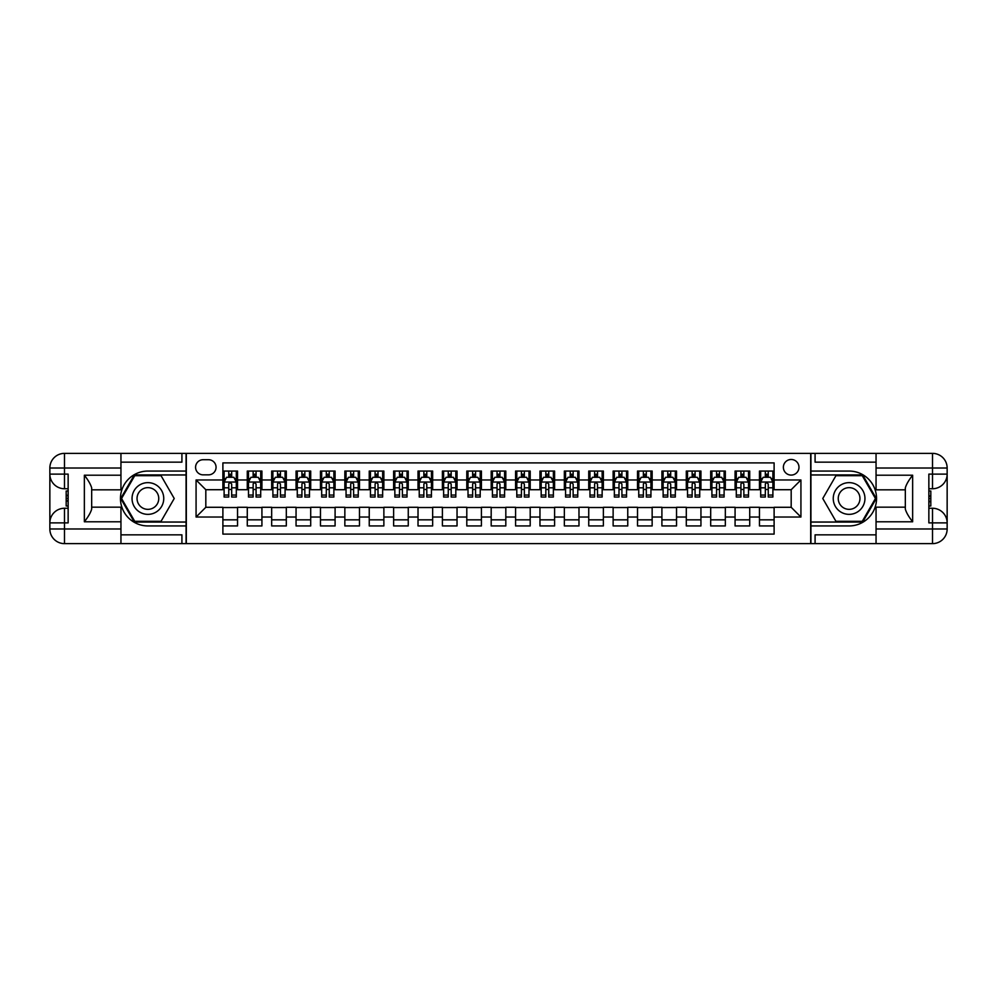 <?xml version="1.0" encoding="UTF-8"?>
<svg xmlns="http://www.w3.org/2000/svg" width="997" height="997" viewBox="0 0 997 997"><rect width="100%" height="100%" fill="white"/><g stroke="black" fill="none" stroke-linecap="round" stroke-linejoin="round"><path stroke-width="1.5" d="M791.182 459.48A7.802 7.802 0 0 0 783.368 467.281A7.802 7.802 0 0 0 791.182 475.083A7.802 7.802 0 0 0 798.983 467.281A7.802 7.802 0 0 0 791.182 459.48M120.949 534.841L181.915 534.841L181.915 543.627L876.051 543.627L876.051 528.983L932.519 528.983L932.519 522.889L928.855 522.889L928.855 474.111L932.519 474.111L932.519 468.017L876.051 468.017L876.051 475.208L912.641 475.208L912.641 521.792C908.741 516.782 906.298 512.558 905.326 509.118L905.326 487.882C906.298 484.442 908.741 480.218 912.641 475.208M774.108 471.058L759.465 471.058L759.465 479.968L749.719 479.968L749.719 489.714L759.465 489.714L759.465 479.968M749.719 479.968L749.719 471.058L735.076 471.058L735.076 479.968L725.33 479.968L725.33 489.714L735.076 489.714L735.076 479.968M725.33 479.968L725.33 471.058L710.687 471.058L710.687 479.968L700.941 479.968L700.941 489.714L710.687 489.714L710.687 479.968M700.941 479.968L700.941 471.058L686.297 471.058L686.297 479.968L676.539 479.968L676.539 489.714L686.297 489.714L686.297 479.968M676.539 479.968L676.539 471.058L661.908 471.058L661.908 479.968L652.15 479.968L652.15 489.714L661.908 489.714L661.908 479.968M652.15 479.968L652.15 471.058L637.519 471.058L637.519 479.968L627.761 479.968L627.761 489.714L637.519 489.714L637.519 479.968M627.761 479.968L627.761 471.058L613.13 471.058L613.13 479.968L603.372 479.968L603.372 489.714L613.13 489.714L613.13 479.968M603.372 479.968L603.372 471.058L588.741 471.058L588.741 479.968L578.983 479.968L578.983 489.714L588.741 489.714L588.741 479.968M578.983 479.968L578.983 471.058L564.352 471.058L564.352 479.968L554.594 479.968L554.594 489.714L564.352 489.714L564.352 479.968M554.594 479.968L554.594 471.058L539.963 471.058L539.963 479.968L530.205 479.968L530.205 489.714L539.963 489.714L539.963 479.968M530.205 479.968L530.205 471.058L515.574 471.058L515.574 479.968L505.815 479.968L505.815 489.714L515.574 489.714L515.574 479.968M505.815 479.968L505.815 471.058L491.185 471.058L491.185 479.968L481.426 479.968L481.426 489.714L491.185 489.714L491.185 479.968M481.426 479.968L481.426 471.058L466.795 471.058L466.795 479.968L457.037 479.968L457.037 489.714L466.795 489.714L466.795 479.968M457.037 479.968L457.037 471.058L442.406 471.058L442.406 479.968L432.648 479.968L432.648 489.714L442.406 489.714L442.406 479.968M432.648 479.968L432.648 471.058L418.017 471.058L418.017 479.968L408.259 479.968L408.259 489.714L418.017 489.714L418.017 479.968M408.259 479.968L408.259 471.058L393.628 471.058L393.628 479.968L383.87 479.968L383.87 489.714L393.628 489.714L393.628 479.968M383.87 479.968L383.87 471.058L369.239 471.058L369.239 479.968L359.481 479.968L359.481 489.714L369.239 489.714L369.239 479.968M359.481 479.968L359.481 471.058L344.85 471.058L344.85 479.968L335.092 479.968L335.092 489.714L344.85 489.714L344.85 479.968M335.092 479.968L335.092 471.058L320.461 471.058L320.461 479.968L310.703 479.968L310.703 489.714L320.461 489.714L320.461 479.968M310.703 479.968L310.703 471.058L296.059 471.058L296.059 479.968L286.313 479.968L286.313 489.714L296.059 489.714L296.059 479.968M286.313 479.968L286.313 471.058L271.67 471.058L271.67 479.968L261.924 479.968L261.924 489.714L271.67 489.714L271.67 479.968M261.924 479.968L261.924 471.058L247.281 471.058L247.281 489.714L237.535 489.714L237.535 471.058L222.892 471.058M222.892 525.942L237.535 525.942L237.535 507.286L247.281 507.286L247.281 525.942L261.924 525.942L261.924 507.286L271.67 507.286L271.67 517.032L261.924 517.032M271.67 517.032L271.67 525.942L286.313 525.942L286.313 507.286L296.059 507.286L296.059 517.032L286.313 517.032M296.059 517.032L296.059 525.942L310.703 525.942L310.703 507.286L320.461 507.286L320.461 517.032L310.703 517.032M320.461 517.032L320.461 525.942L335.092 525.942L335.092 507.286L344.85 507.286L344.85 517.032L335.092 517.032M344.85 517.032L344.85 525.942L359.481 525.942L359.481 507.286L369.239 507.286L369.239 517.032L359.481 517.032M369.239 517.032L369.239 525.942L383.87 525.942L383.87 507.286L393.628 507.286L393.628 517.032L383.87 517.032M393.628 517.032L393.628 525.942L408.259 525.942L408.259 507.286L418.017 507.286L418.017 517.032L408.259 517.032M418.017 517.032L418.017 525.942L432.648 525.942L432.648 507.286L442.406 507.286L442.406 517.032L432.648 517.032M442.406 517.032L442.406 525.942L457.037 525.942L457.037 507.286L466.795 507.286L466.795 517.032L457.037 517.032M466.795 517.032L466.795 525.942L481.426 525.942L481.426 507.286L491.185 507.286L491.185 517.032L481.426 517.032M491.185 517.032L491.185 525.942L505.815 525.942L505.815 507.286L515.574 507.286L515.574 517.032L505.815 517.032M515.574 517.032L515.574 525.942L530.205 525.942L530.205 507.286L539.963 507.286L539.963 517.032L530.205 517.032M539.963 517.032L539.963 525.942L554.594 525.942L554.594 507.286L564.352 507.286L564.352 517.032L554.594 517.032M564.352 517.032L564.352 525.942L578.983 525.942L578.983 507.286L588.741 507.286L588.741 517.032L578.983 517.032M588.741 517.032L588.741 525.942L603.372 525.942L603.372 507.286L613.13 507.286L613.13 517.032L603.372 517.032M613.13 517.032L613.13 525.942L627.761 525.942L627.761 507.286L637.519 507.286L637.519 517.032L627.761 517.032M637.519 517.032L637.519 525.942L652.15 525.942L652.15 507.286L661.908 507.286L661.908 517.032L652.15 517.032M661.908 517.032L661.908 525.942L676.539 525.942L676.539 507.286L686.297 507.286L686.297 517.032L676.539 517.032M686.297 517.032L686.297 525.942L700.941 525.942L700.941 507.286L710.687 507.286L710.687 517.032L700.941 517.032M710.687 517.032L710.687 525.942L725.33 525.942L725.33 507.286L735.076 507.286L735.076 517.032L725.33 517.032M735.076 517.032L735.076 525.942L749.719 525.942L749.719 507.286L759.465 507.286L759.465 517.032L749.719 517.032M203.139 474.846L208.51 474.846A7.565 7.565 0 0 0 216.062 467.281A7.565 7.565 0 0 0 208.51 459.717L203.139 459.717A7.565 7.565 0 0 0 195.574 467.281A7.565 7.565 0 0 0 203.139 474.846M876.051 462.159L815.085 462.159L815.085 453.373L810.686 453.373L810.686 543.627M810.686 453.373L120.949 453.373L120.949 468.017L64.481 468.017L64.481 474.111L68.145 474.111L68.145 522.889L64.481 522.889L64.481 528.983L120.949 528.983L120.949 521.792L84.359 521.792L84.359 475.208C88.259 480.218 90.702 484.442 91.674 487.882L91.674 509.118C90.702 512.558 88.259 516.782 84.359 521.792M186.314 543.627L186.314 453.373M774.108 479.968L774.108 462.895L222.892 462.895L222.892 489.714L205.818 489.714L205.818 507.286L222.892 507.286L222.892 534.105L774.108 534.105L774.108 507.286L791.182 507.286L791.182 489.714L774.108 489.714L774.108 479.968L800.927 479.968L800.927 517.032L774.108 517.032M222.892 517.032L196.073 517.032L196.073 479.968L222.892 479.968M759.465 517.032L759.465 525.942L774.108 525.942M222.892 477.164L224.113 477.164M228.749 477.164L231.678 477.164M236.314 477.164L237.535 477.164M222.892 489.477L224.113 489.477M228.749 489.477L231.678 489.477M236.314 489.477L237.535 489.477M222.892 507.523L237.535 507.523M222.892 519.836L237.535 519.836M247.281 489.477L248.502 489.477M253.138 489.477L256.067 489.477M260.703 489.477L261.924 489.477M247.281 477.164L248.502 477.164M253.138 477.164L256.067 477.164M260.703 477.164L261.924 477.164M247.281 507.523L261.924 507.523M247.281 519.836L261.924 519.836M271.67 507.523L286.313 507.523M271.67 519.836L286.313 519.836M271.67 477.164L272.891 477.164M277.527 477.164L280.456 477.164M285.092 477.164L286.313 477.164M271.67 489.477L272.891 489.477M277.527 489.477L280.456 489.477M285.092 489.477L286.313 489.477M296.059 507.523L310.703 507.523M296.059 519.836L310.703 519.836M296.059 477.164L297.28 477.164M301.917 477.164L304.845 477.164M309.481 477.164L310.703 477.164M296.059 489.477L297.28 489.477M301.917 489.477L304.845 489.477M309.481 489.477L310.703 489.477M320.461 507.523L335.092 507.523M320.461 519.836L335.092 519.836M320.461 477.164L321.67 477.164M326.306 477.164L329.234 477.164M333.87 477.164L335.092 477.164M320.461 489.477L321.67 489.477M326.306 489.477L329.234 489.477M333.87 489.477L335.092 489.477M344.85 507.523L359.481 507.523M344.85 519.836L359.481 519.836M344.85 477.164L346.059 477.164M350.695 477.164L353.623 477.164M358.259 477.164L359.481 477.164M344.85 489.477L346.059 489.477M350.695 489.477L353.623 489.477M358.259 489.477L359.481 489.477M369.239 507.523L383.87 507.523M369.239 519.836L383.87 519.836M369.239 477.164L370.448 477.164M375.084 477.164L378.013 477.164M382.649 477.164L383.87 477.164M369.239 489.477L370.448 489.477M375.084 489.477L378.013 489.477M382.649 489.477L383.87 489.477M393.628 507.523L408.259 507.523M393.628 519.836L408.259 519.836M393.628 477.164L394.849 477.164M399.473 477.164L402.402 477.164M407.038 477.164L408.259 477.164M393.628 489.477L394.849 489.477M399.473 489.477L402.402 489.477M407.038 489.477L408.259 489.477M418.017 507.523L432.648 507.523M418.017 519.836L432.648 519.836M418.017 477.164L419.238 477.164M423.862 477.164L426.791 477.164M431.427 477.164L432.648 477.164M418.017 489.477L419.238 489.477M423.862 489.477L426.791 489.477M431.427 489.477L432.648 489.477M442.406 507.523L457.037 507.523M442.406 519.836L457.037 519.836M442.406 477.164L443.628 477.164M448.251 477.164L451.18 477.164M455.816 477.164L457.037 477.164M442.406 489.477L443.628 489.477M448.251 489.477L451.18 489.477M455.816 489.477L457.037 489.477M466.795 507.523L481.426 507.523M466.795 519.836L481.426 519.836M466.795 477.164L468.017 477.164M472.653 477.164L475.569 477.164M480.205 477.164L481.426 477.164M466.795 489.477L468.017 489.477M472.653 489.477L475.569 489.477M480.205 489.477L481.426 489.477M491.185 507.523L505.815 507.523M491.185 519.836L505.815 519.836M491.185 477.164L492.406 477.164M497.042 477.164L499.958 477.164M504.594 477.164L505.815 477.164M491.185 489.477L492.406 489.477M497.042 489.477L499.958 489.477M504.594 489.477L505.815 489.477M515.574 507.523L530.205 507.523M515.574 519.836L530.205 519.836M515.574 477.164L516.795 477.164M521.431 477.164L524.347 477.164M528.983 477.164L530.205 477.164M515.574 489.477L516.795 489.477M521.431 489.477L524.347 489.477M528.983 489.477L530.205 489.477M539.963 507.523L554.594 507.523M539.963 519.836L554.594 519.836M539.963 477.164L541.184 477.164M545.82 477.164L548.749 477.164M553.372 477.164L554.594 477.164M539.963 489.477L541.184 489.477M545.82 489.477L548.749 489.477M553.372 489.477L554.594 489.477M564.352 507.523L578.983 507.523M564.352 519.836L578.983 519.836M564.352 477.164L565.573 477.164M570.209 477.164L573.138 477.164M577.762 477.164L578.983 477.164M564.352 489.477L565.573 489.477M570.209 489.477L573.138 489.477M577.762 489.477L578.983 489.477M588.741 507.523L603.372 507.523M588.741 519.836L603.372 519.836M588.741 477.164L589.962 477.164M594.598 477.164L597.527 477.164M602.151 477.164L603.372 477.164M588.741 489.477L589.962 489.477M594.598 489.477L597.527 489.477M602.151 489.477L603.372 489.477M613.13 507.523L627.761 507.523M613.13 519.836L627.761 519.836M613.13 477.164L614.351 477.164M618.987 477.164L621.916 477.164M626.552 477.164L627.761 477.164M613.13 489.477L614.351 489.477M618.987 489.477L621.916 489.477M626.552 489.477L627.761 489.477M637.519 507.523L652.15 507.523M637.519 519.836L652.15 519.836M637.519 477.164L638.741 477.164M643.377 477.164L646.305 477.164M650.941 477.164L652.15 477.164M637.519 489.477L638.741 489.477M643.377 489.477L646.305 489.477M650.941 489.477L652.15 489.477M661.908 507.523L676.539 507.523M661.908 519.836L676.539 519.836M661.908 477.164L663.13 477.164M667.766 477.164L670.694 477.164M675.33 477.164L676.539 477.164M661.908 489.477L663.13 489.477M667.766 489.477L670.694 489.477M675.33 489.477L676.539 489.477M686.297 507.523L700.941 507.523M686.297 519.836L700.941 519.836M686.297 477.164L687.519 477.164M692.155 477.164L695.083 477.164M699.72 477.164L700.941 477.164M686.297 489.477L687.519 489.477M692.155 489.477L695.083 489.477M699.72 489.477L700.941 489.477M710.687 507.523L725.33 507.523M710.687 519.836L725.33 519.836M710.687 477.164L711.908 477.164M716.544 477.164L719.473 477.164M724.109 477.164L725.33 477.164M710.687 489.477L711.908 489.477M716.544 489.477L719.473 489.477M724.109 489.477L725.33 489.477M735.076 507.523L749.719 507.523M735.076 519.836L749.719 519.836M735.076 477.164L736.297 477.164M740.933 477.164L743.862 477.164M748.498 477.164L749.719 477.164M735.076 489.477L736.297 489.477M740.933 489.477L743.862 489.477M748.498 489.477L749.719 489.477M759.465 507.523L774.108 507.523M759.465 519.836L774.108 519.836M759.465 477.164L760.686 477.164M765.322 477.164L768.251 477.164M772.887 477.164L774.108 477.164M759.465 489.477L760.686 489.477M765.322 489.477L768.251 489.477M772.887 489.477L774.108 489.477M205.818 489.714L196.073 479.968M205.818 507.286L196.073 517.032M800.927 479.968L791.182 489.714M800.927 517.032L791.182 507.286M231.678 474.236L228.749 474.236M236.314 495.048L231.678 495.048L231.678 497.042L236.314 497.042L236.314 482.162L233.871 477.276L226.556 477.276L224.113 482.162L224.113 497.042L228.749 497.042L228.749 495.048L224.113 495.048M224.113 482.162L224.113 471.058M236.314 482.162L236.314 471.058M228.749 477.276L228.749 471.058M231.678 471.058L231.678 477.276M231.678 495.048L231.678 483.994L230.058 482.536L228.762 483.782L228.749 495.048M155.819 484.766A15.852 15.852 0 0 0 134.171 490.574A15.852 15.852 0 0 0 139.966 512.234A15.852 15.852 0 0 0 161.626 506.426A15.852 15.852 0 0 0 155.819 484.766M153.326 489.103A10.855 10.855 0 0 0 138.496 493.079A10.855 10.855 0 0 0 142.471 507.897A10.855 10.855 0 0 0 157.302 503.921A10.855 10.855 0 0 0 153.326 489.103M161.065 521.306L134.732 521.306L121.559 498.5L134.732 475.694L161.065 475.694L174.226 498.5L161.065 521.306M857.034 484.766A15.852 15.852 0 0 0 835.374 490.574A15.852 15.852 0 0 0 841.181 512.234A15.852 15.852 0 0 0 862.829 506.426A15.852 15.852 0 0 0 857.034 484.766M854.529 489.103A10.855 10.855 0 0 0 839.698 493.079A10.855 10.855 0 0 0 843.674 507.897A10.855 10.855 0 0 0 858.504 503.921A10.855 10.855 0 0 0 854.529 489.103M862.268 521.306L835.935 521.306L822.774 498.5L835.935 475.694L862.268 475.694L875.441 498.5L862.268 521.306M186.065 453.373L186.065 471.058L147.892 471.058A27.442 27.442 0 0 0 120.463 498.5A27.442 27.442 0 0 0 147.892 525.942L186.065 525.942L186.065 543.627M84.359 475.208L120.949 475.208L120.949 468.017M120.949 475.208L120.949 489.839L91.674 489.839M120.949 528.983L120.949 543.627L64.481 543.627A14.631 14.631 0 0 1 49.85 528.983L49.85 468.017A14.631 14.631 0 0 1 64.481 453.373L120.949 453.373M186.065 471.058L186.065 474.958L134.308 474.958L120.724 498.5L134.308 522.042L186.065 522.042L186.065 474.958M186.065 522.042L186.065 525.942M91.674 507.161L120.949 507.161L120.949 521.792M181.915 543.627L120.949 543.627M49.85 522.889A14.631 14.631 0 0 1 64.481 508.258A14.631 14.631 0 0 0 49.85 522.889L64.481 522.889L64.481 508.258L68.145 508.258M68.145 488.742L64.481 488.742L64.481 474.111L49.85 474.111A14.631 14.631 0 0 0 64.481 488.742A14.631 14.631 0 0 1 49.85 474.111M181.915 453.373L181.915 462.159L120.949 462.159M68.145 490.998L66.188 490.998L66.188 500.656L68.145 500.656M66.188 498.388L68.145 498.388M66.188 495.696L68.145 495.696M66.188 495.247L68.145 495.247M66.188 500.656L66.188 506.002L68.145 506.002M66.188 501.13L68.145 501.13M810.935 543.627L810.935 525.942L849.108 525.942A27.442 27.442 0 0 0 876.537 498.5A27.442 27.442 0 0 0 849.108 471.058L810.935 471.058L810.935 453.373M912.641 521.792L876.051 521.792L876.051 528.983M876.051 521.792L876.051 507.161L905.326 507.161M876.051 468.017L876.051 453.373L932.519 453.373A14.631 14.631 0 0 1 947.15 468.017L947.15 528.983A14.631 14.631 0 0 1 932.519 543.627L876.051 543.627M810.935 525.942L810.935 522.042L862.692 522.042L876.276 498.5L862.692 474.958L810.935 474.958L810.935 522.042M810.935 474.958L810.935 471.058M905.326 489.839L876.051 489.839L876.051 475.208M815.085 453.373L876.051 453.373M947.15 474.111A14.631 14.631 0 0 1 932.519 488.742A14.631 14.631 0 0 0 947.15 474.111L932.519 474.111L932.519 488.742L928.855 488.742M928.855 508.258L932.519 508.258L932.519 522.889L947.15 522.889A14.631 14.631 0 0 0 932.519 508.258A14.631 14.631 0 0 1 947.15 522.889M815.085 543.627L815.085 534.841L876.051 534.841M928.855 506.002L930.812 506.002L930.812 496.344L928.855 496.344M930.812 498.612L928.855 498.612M930.812 501.304L928.855 501.304M930.812 501.753L928.855 501.753M930.812 496.344L930.812 490.998L928.855 490.998M930.812 495.87L928.855 495.87M256.067 474.236L253.138 474.236M260.703 495.048L256.067 495.048L256.067 497.042L260.703 497.042L260.703 482.162L258.26 477.276L250.945 477.276L248.502 482.162L248.502 497.042L253.138 497.042L253.138 495.048L248.502 495.048M248.502 482.162L248.502 471.058M260.703 482.162L260.703 471.058M253.138 477.276L253.138 471.058M256.067 471.058L256.067 477.276M256.067 495.048L256.067 483.994L254.447 482.536L253.151 483.782L253.138 495.048M280.456 474.236L277.527 474.236M285.092 495.048L280.456 495.048L280.456 497.042L285.092 497.042L285.092 482.162L282.65 477.276L275.334 477.276L272.891 482.162L272.891 497.042L277.527 497.042L277.527 495.048L272.891 495.048M272.891 482.162L272.891 471.058M285.092 482.162L285.092 471.058M277.527 477.276L277.527 471.058M280.456 471.058L280.456 477.276M280.456 495.048L280.456 483.994L278.836 482.536L277.54 483.782L277.527 495.048M304.845 474.236L301.917 474.236M309.481 495.048L304.845 495.048L304.845 497.042L309.481 497.042L309.481 482.162L307.039 477.276L299.723 477.276L297.28 482.162L297.28 497.042L301.917 497.042L301.917 495.048L297.28 495.048M297.28 482.162L297.28 471.058M309.481 482.162L309.481 471.058M301.917 477.276L301.917 471.058M304.845 471.058L304.845 477.276M304.845 495.048L304.845 483.994L303.225 482.536L301.929 483.782L301.917 495.048M329.234 474.236L326.306 474.236M333.87 495.048L329.234 495.048L329.234 497.042L333.87 497.042L333.87 482.162L331.428 477.276L324.112 477.276L321.67 482.162L321.67 497.042L326.306 497.042L326.306 495.048L321.67 495.048M321.67 482.162L321.67 471.058M333.87 482.162L333.87 471.058M326.306 477.276L326.306 471.058M329.234 471.058L329.234 477.276M329.234 495.048L329.234 483.994L327.614 482.536L326.318 483.782L326.306 495.048M353.623 474.236L350.695 474.236M358.259 495.048L353.623 495.048L353.623 497.042L358.259 497.042L358.259 482.162L355.817 477.276L348.501 477.276L346.059 482.162L346.059 497.042L350.695 497.042L350.695 495.048L346.059 495.048M346.059 482.162L346.059 471.058M358.259 482.162L358.259 471.058M350.695 477.276L350.695 471.058M353.623 471.058L353.623 477.276M353.623 495.048L353.623 483.994L352.003 482.536L350.707 483.782L350.695 495.048M378.013 474.236L375.084 474.236M382.649 495.048L378.013 495.048L378.013 497.042L382.649 497.042L382.649 482.162L380.206 477.276L372.89 477.276L370.448 482.162L370.448 497.042L375.084 497.042L375.084 495.048L370.448 495.048M370.448 482.162L370.448 471.058M382.649 482.162L382.649 471.058M375.084 477.276L375.084 471.058M378.013 471.058L378.013 477.276M378.013 495.048L378.013 483.994L376.392 482.536L375.096 483.782L375.084 495.048M402.402 474.236L399.473 474.236M407.038 495.048L402.402 495.048L402.402 497.042L407.038 497.042L407.038 482.162L404.595 477.276L397.28 477.276L394.849 482.162L394.849 497.042L399.473 497.042L399.473 495.048L394.849 495.048M394.849 482.162L394.849 471.058M407.038 482.162L407.038 471.058M399.473 477.276L399.473 471.058M402.402 471.058L402.402 477.276M402.402 495.048L402.402 483.994L400.782 482.536L399.485 483.782L399.473 495.048M426.791 474.236L423.862 474.236M431.427 495.048L426.791 495.048L426.791 497.042L431.427 497.042L431.427 482.162L428.984 477.276L421.669 477.276L419.238 482.162L419.238 497.042L423.862 497.042L423.862 495.048L419.238 495.048M419.238 482.162L419.238 471.058M431.427 482.162L431.427 471.058M423.862 477.276L423.862 471.058M426.791 471.058L426.791 477.276M426.791 495.048L426.791 483.994L425.171 482.536L423.862 483.994L423.862 495.048M451.18 474.236L448.251 474.236M455.816 495.048L451.18 495.048L451.18 497.042L455.816 497.042L455.816 482.162L453.373 477.276L446.058 477.276L443.628 482.162L443.628 497.042L448.251 497.042L448.251 495.048L443.628 495.048M443.628 482.162L443.628 471.058M455.816 482.162L455.816 471.058M448.251 477.276L448.251 471.058M451.18 471.058L451.18 477.276M451.18 495.048L451.18 483.994L449.572 482.536L448.251 483.994L448.251 495.048M475.569 474.236L472.653 474.236M480.205 495.048L475.569 495.048L475.569 497.042L480.205 497.042L480.205 482.162L477.775 477.276L470.447 477.276L468.017 482.162L468.017 497.042L472.653 497.042L472.653 495.048L468.017 495.048M468.017 482.162L468.017 471.058M480.205 482.162L480.205 471.058M472.653 477.276L472.653 471.058M475.569 471.058L475.569 477.276M475.569 495.048L475.569 483.994L473.961 482.536L472.665 483.782L472.653 495.048M499.958 474.236L497.042 474.236M504.594 495.048L499.958 495.048L499.958 497.042L504.594 497.042L504.594 482.162L502.164 477.276L494.836 477.276L492.406 482.162L492.406 497.042L497.042 497.042L497.042 495.048L492.406 495.048M492.406 482.162L492.406 471.058M504.594 482.162L504.594 471.058M497.042 477.276L497.042 471.058M499.958 471.058L499.958 477.276M499.958 495.048L499.958 483.994L498.35 482.536L497.054 483.782L497.042 495.048M524.347 474.236L521.431 474.236M528.983 495.048L524.347 495.048L524.347 497.042L528.983 497.042L528.983 482.162L526.553 477.276L519.225 477.276L516.795 482.162L516.795 497.042L521.431 497.042L521.431 495.048L516.795 495.048M516.795 482.162L516.795 471.058M528.983 482.162L528.983 471.058M521.431 477.276L521.431 471.058M524.347 471.058L524.347 477.276M524.347 495.048L524.347 483.994L522.74 482.536L521.443 483.782L521.431 495.048M548.749 474.236L545.82 474.236M553.372 495.048L548.749 495.048L548.749 497.042L553.372 497.042L553.372 482.162L550.942 477.276L543.627 477.276L541.184 482.162L541.184 497.042L545.82 497.042L545.82 495.048L541.184 495.048M541.184 482.162L541.184 471.058M553.372 482.162L553.372 471.058M545.82 477.276L545.82 471.058M548.749 471.058L548.749 477.276M548.749 495.048L548.749 483.994L547.129 482.536L545.833 483.782L545.82 495.048M573.138 474.236L570.209 474.236M577.762 495.048L573.138 495.048L573.138 497.042L577.762 497.042L577.762 482.162L575.331 477.276L568.016 477.276L565.573 482.162L565.573 497.042L570.209 497.042L570.209 495.048L565.573 495.048M565.573 482.162L565.573 471.058M577.762 482.162L577.762 471.058M570.209 477.276L570.209 471.058M573.138 471.058L573.138 477.276M573.138 495.048L573.138 483.994L571.518 482.536L570.222 483.782L570.209 495.048M597.527 474.236L594.598 474.236M602.151 495.048L597.527 495.048L597.527 497.042L602.151 497.042L602.151 482.162L599.72 477.276L592.405 477.276L589.962 482.162L589.962 497.042L594.598 497.042L594.598 495.048L589.962 495.048M589.962 482.162L589.962 471.058M602.151 482.162L602.151 471.058M594.598 477.276L594.598 471.058M597.527 471.058L597.527 477.276M597.527 495.048L597.527 483.994L595.907 482.536L594.611 483.782L594.598 495.048M621.916 474.236L618.987 474.236M626.552 495.048L621.916 495.048L621.916 497.042L626.552 497.042L626.552 482.162L624.11 477.276L616.794 477.276L614.351 482.162L614.351 497.042L618.987 497.042L618.987 495.048L614.351 495.048M614.351 482.162L614.351 471.058M626.552 482.162L626.552 471.058M618.987 477.276L618.987 471.058M621.916 471.058L621.916 477.276M621.916 495.048L621.916 483.994L620.296 482.536L619 483.782L618.987 495.048M646.305 474.236L643.377 474.236M650.941 495.048L646.305 495.048L646.305 497.042L650.941 497.042L650.941 482.162L648.499 477.276L641.183 477.276L638.741 482.162L638.741 497.042L643.377 497.042L643.377 495.048L638.741 495.048M638.741 482.162L638.741 471.058M650.941 482.162L650.941 471.058M643.377 477.276L643.377 471.058M646.305 471.058L646.305 477.276M646.305 495.048L646.305 483.994L644.685 482.536L643.389 483.782L643.377 495.048M670.694 474.236L667.766 474.236M675.33 495.048L670.694 495.048L670.694 497.042L675.33 497.042L675.33 482.162L672.888 477.276L665.572 477.276L663.13 482.162L663.13 497.042L667.766 497.042L667.766 495.048L663.13 495.048M663.13 482.162L663.13 471.058M675.33 482.162L675.33 471.058M667.766 477.276L667.766 471.058M670.694 471.058L670.694 477.276M670.694 495.048L670.694 483.994L669.074 482.536L667.778 483.782L667.766 495.048M695.083 474.236L692.155 474.236M699.72 495.048L695.083 495.048L695.083 497.042L699.72 497.042L699.72 482.162L697.277 477.276L689.961 477.276L687.519 482.162L687.519 497.042L692.155 497.042L692.155 495.048L687.519 495.048M687.519 482.162L687.519 471.058M699.72 482.162L699.72 471.058M692.155 477.276L692.155 471.058M695.083 471.058L695.083 477.276M695.083 495.048L695.083 483.994L693.463 482.536L692.167 483.782L692.155 495.048M719.473 474.236L716.544 474.236M724.109 495.048L719.473 495.048L719.473 497.042L724.109 497.042L724.109 482.162L721.666 477.276L714.351 477.276L711.908 482.162L711.908 497.042L716.544 497.042L716.544 495.048L711.908 495.048M711.908 482.162L711.908 471.058M724.109 482.162L724.109 471.058M716.544 477.276L716.544 471.058M719.473 471.058L719.473 477.276M719.473 495.048L719.473 483.994L717.852 482.536L716.556 483.782L716.544 495.048M743.862 474.236L740.933 474.236M748.498 495.048L743.862 495.048L743.862 497.042L748.498 497.042L748.498 482.162L746.055 477.276L738.74 477.276L736.297 482.162L736.297 497.042L740.933 497.042L740.933 495.048L736.297 495.048M736.297 482.162L736.297 471.058M748.498 482.162L748.498 471.058M740.933 477.276L740.933 471.058M743.862 471.058L743.862 477.276M743.862 495.048L743.862 483.994L742.242 482.536L740.945 483.782L740.933 495.048M768.251 474.236L765.322 474.236M772.887 495.048L768.251 495.048L768.251 497.042L772.887 497.042L772.887 482.162L770.444 477.276L763.129 477.276L760.686 482.162L760.686 497.042L765.322 497.042L765.322 495.048L760.686 495.048M760.686 482.162L760.686 471.058M772.887 482.162L772.887 471.058M765.322 477.276L765.322 471.058M768.251 471.058L768.251 477.276M768.251 495.048L768.251 483.994L766.631 482.536L765.335 483.782L765.322 495.048M247.281 517.032L237.535 517.032M247.281 479.968L237.535 479.968M236.252 482.037L224.175 482.037M224.113 478.622L225.883 478.622M234.544 478.622L236.314 478.622M228.749 487.807L224.113 487.807M236.314 487.807L231.678 487.807M231.678 475.781L228.749 475.781M64.481 453.373A14.631 14.631 0 0 0 49.85 468.017L64.481 468.017L64.481 453.373M64.481 543.627L64.481 528.983L49.85 528.983A14.631 14.631 0 0 0 64.481 543.627M932.519 543.627A14.631 14.631 0 0 0 947.15 528.983L932.519 528.983L932.519 543.627M932.519 453.373L932.519 468.017L947.15 468.017A14.631 14.631 0 0 0 932.519 453.373M260.641 482.037L248.565 482.037M248.502 478.622L250.272 478.622M258.933 478.622L260.703 478.622M253.138 487.807L248.502 487.807M260.703 487.807L256.067 487.807M256.067 475.781L253.138 475.781M285.03 482.037L272.954 482.037M272.891 478.622L274.661 478.622M283.322 478.622L285.092 478.622M277.527 487.807L272.891 487.807M285.092 487.807L280.456 487.807M280.456 475.781L277.527 475.781M309.419 482.037L297.343 482.037M297.28 478.622L299.05 478.622M307.712 478.622L309.481 478.622M301.917 487.807L297.28 487.807M309.481 487.807L304.845 487.807M304.845 475.781L301.917 475.781M333.808 482.037L321.732 482.037M321.67 478.622L323.439 478.622M332.101 478.622L333.87 478.622M326.306 487.807L321.67 487.807M333.87 487.807L329.234 487.807M329.234 475.781L326.306 475.781M358.197 482.037L346.121 482.037M346.059 478.622L347.828 478.622M356.49 478.622L358.259 478.622M350.695 487.807L346.059 487.807M358.259 487.807L353.623 487.807M353.623 475.781L350.695 475.781M382.586 482.037L370.51 482.037M370.448 478.622L372.217 478.622M380.879 478.622L382.649 478.622M375.084 487.807L370.448 487.807M382.649 487.807L378.013 487.807M378.013 475.781L375.084 475.781M406.975 482.037L394.899 482.037M394.849 478.622L396.607 478.622M405.268 478.622L407.038 478.622M399.473 487.807L394.849 487.807M407.038 487.807L402.402 487.807M402.402 475.781L399.473 475.781M431.365 482.037L419.288 482.037M419.238 478.622L420.996 478.622M429.657 478.622L431.427 478.622M423.862 487.807L419.238 487.807M431.427 487.807L426.791 487.807M426.791 475.781L423.862 475.781M455.754 482.037L443.69 482.037M443.628 478.622L445.385 478.622M454.046 478.622L455.816 478.622M448.251 487.807L443.628 487.807M455.816 487.807L451.18 487.807M451.18 475.781L448.251 475.781M480.143 482.037L468.079 482.037M468.017 478.622L469.786 478.622M478.435 478.622L480.205 478.622M472.653 487.807L468.017 487.807M480.205 487.807L475.569 487.807M475.569 475.781L472.653 475.781M504.532 482.037L492.468 482.037M492.406 478.622L494.176 478.622M502.824 478.622L504.594 478.622M497.042 487.807L492.406 487.807M504.594 487.807L499.958 487.807M499.958 475.781L497.042 475.781M528.921 482.037L516.857 482.037M516.795 478.622L518.565 478.622M527.214 478.622L528.983 478.622M521.431 487.807L516.795 487.807M528.983 487.807L524.347 487.807M524.347 475.781L521.431 475.781M553.31 482.037L541.246 482.037M541.184 478.622L542.954 478.622M551.615 478.622L553.372 478.622M545.82 487.807L541.184 487.807M553.372 487.807L548.749 487.807M548.749 475.781L545.82 475.781M577.712 482.037L565.635 482.037M565.573 478.622L567.343 478.622M576.004 478.622L577.762 478.622M570.209 487.807L565.573 487.807M577.762 487.807L573.138 487.807M573.138 475.781L570.209 475.781M602.101 482.037L590.025 482.037M589.962 478.622L591.732 478.622M600.393 478.622L602.151 478.622M594.598 487.807L589.962 487.807M602.151 487.807L597.527 487.807M597.527 475.781L594.598 475.781M626.49 482.037L614.414 482.037M614.351 478.622L616.121 478.622M624.783 478.622L626.552 478.622M618.987 487.807L614.351 487.807M626.552 487.807L621.916 487.807M621.916 475.781L618.987 475.781M650.879 482.037L638.803 482.037M638.741 478.622L640.51 478.622M649.172 478.622L650.941 478.622M643.377 487.807L638.741 487.807M650.941 487.807L646.305 487.807M646.305 475.781L643.377 475.781M675.268 482.037L663.192 482.037M663.13 478.622L664.899 478.622M673.561 478.622L675.33 478.622M667.766 487.807L663.13 487.807M675.33 487.807L670.694 487.807M670.694 475.781L667.766 475.781M699.657 482.037L687.581 482.037M687.519 478.622L689.288 478.622M697.95 478.622L699.72 478.622M692.155 487.807L687.519 487.807M699.72 487.807L695.083 487.807M695.083 475.781L692.155 475.781M724.046 482.037L711.97 482.037M711.908 478.622L713.678 478.622M722.339 478.622L724.109 478.622M716.544 487.807L711.908 487.807M724.109 487.807L719.473 487.807M719.473 475.781L716.544 475.781M748.435 482.037L736.359 482.037M736.297 478.622L738.067 478.622M746.728 478.622L748.498 478.622M740.933 487.807L736.297 487.807M748.498 487.807L743.862 487.807M743.862 475.781L740.933 475.781M772.825 482.037L760.748 482.037M760.686 478.622L762.456 478.622M771.117 478.622L772.887 478.622M765.322 487.807L760.686 487.807M772.887 487.807L768.251 487.807M768.251 475.781L765.322 475.781"/></g></svg>
